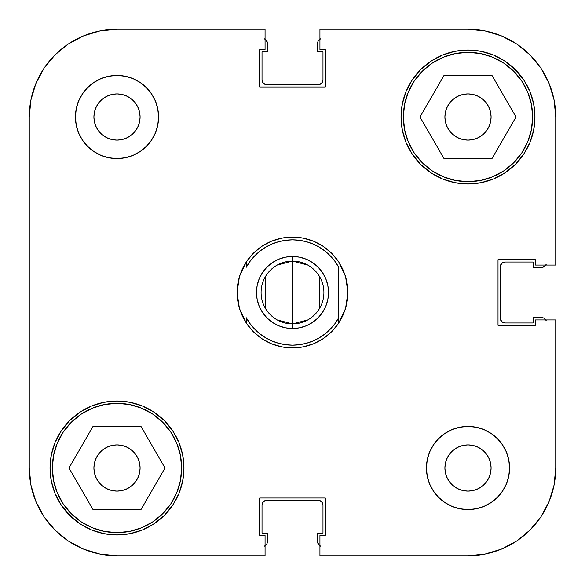 <?xml version="1.0" encoding="UTF-8"?>
<svg xmlns="http://www.w3.org/2000/svg" width="585" height="585" viewBox="0 0 585 585"><rect width="100%" height="100%" fill="white"/><g stroke="black" fill="none" stroke-linecap="round" stroke-linejoin="round"><path stroke-width="0.88" d="M52.343 468A64.657 64.657 0 0 1 117 403.343A64.657 64.657 0 0 1 181.657 468A64.657 64.657 0 0 1 117 532.657A64.657 64.657 0 0 1 52.343 468L53.586 455.386L57.264 443.254L63.239 432.081L71.282 422.282L81.081 414.238L92.254 408.264L104.386 404.586L117 403.343L129.614 404.586L141.745 408.264L152.919 414.238L162.718 422.282L170.761 432.081L176.736 443.254L180.414 455.386L181.657 468L180.414 480.614L176.736 492.745L170.761 503.919L162.718 513.718L152.919 521.761L141.745 527.736L129.614 531.414L117 532.657L104.386 531.414L92.254 527.736L81.081 521.761L71.282 513.718L63.239 503.919L57.264 492.745L53.586 480.614L52.343 468M403.343 117A64.657 64.657 0 0 1 468 52.343A64.657 64.657 0 0 1 532.657 117A64.657 64.657 0 0 1 468 181.657A64.657 64.657 0 0 1 403.343 117L404.586 104.386L408.264 92.254L414.238 81.081L422.282 71.282L432.081 63.239L443.254 57.264L455.386 53.586L468 52.343L480.614 53.586L492.745 57.264L503.919 63.239L513.718 71.282L521.761 81.081L527.736 92.254L531.414 104.386L532.657 117L531.414 129.614L527.736 141.745L521.761 152.919L513.718 162.718L503.919 170.761L492.745 176.736L480.614 180.414L468 181.657L455.386 180.414L443.254 176.736L432.081 170.761L422.282 162.718L414.238 152.919L408.264 141.745L404.586 129.614L403.343 117M140.093 117A23.093 23.093 0 0 1 117 140.093A23.093 23.093 0 0 1 93.907 117L94.353 112.495L95.662 108.166L97.797 104.174L100.671 100.671L104.174 97.797L108.166 95.662L112.495 94.353L117 93.907L121.504 94.353L125.834 95.662L129.826 97.797L133.329 100.671L136.203 104.174L138.338 108.166L139.647 112.495L140.093 117L139.647 121.504L138.338 125.834L136.203 129.826L133.329 133.329L129.826 136.203L125.834 138.338L121.504 139.647L117 140.093L112.495 139.647L108.166 138.338L104.174 136.203L100.671 133.329L97.797 129.826L95.662 125.834L94.353 121.504L93.907 117L94.353 112.495L93.907 117A23.093 23.093 0 0 1 117 93.907A23.093 23.093 0 0 1 140.093 117L139.647 112.495M491.093 468A23.093 23.093 0 0 1 468 491.093A23.093 23.093 0 0 1 444.907 468L445.353 463.495L446.662 459.166L448.797 455.174L451.671 451.671L455.174 448.797L459.166 446.662L463.495 445.353L468 444.907L472.504 445.353L476.834 446.662L480.826 448.797L484.329 451.671L487.203 455.174L489.338 459.166L490.647 463.495L491.093 468L490.647 472.504L489.338 476.834L487.203 480.826L484.329 484.329L480.826 487.203L476.834 489.338L472.504 490.647L468 491.093L463.495 490.647L459.166 489.338L455.174 487.203L451.671 484.329L448.797 480.826L446.662 476.834L445.353 472.504L444.907 468A23.093 23.093 0 0 1 468 444.907A23.093 23.093 0 0 1 491.093 468L490.647 472.504L491.093 468L490.647 463.495L491.093 468M509.564 468A41.564 41.564 0 0 1 468 509.564A41.564 41.564 0 0 1 426.436 468L427.233 476.11L429.595 483.905L433.441 491.093L438.611 497.389L444.907 502.559L452.095 506.405L459.89 508.767L468 509.564L476.11 508.767L483.905 506.405L491.093 502.559L497.389 497.389L502.559 491.093L506.405 483.905L508.767 476.11L509.564 468L508.767 459.89L506.405 452.095L502.559 444.907L497.389 438.611L491.093 433.441L483.905 429.595L476.11 427.233L468 426.436L459.89 427.233L452.095 429.595L444.907 433.441L438.611 438.611L433.441 444.907L429.595 452.095L427.233 459.89L426.436 468A41.564 41.564 0 0 1 468 426.436A41.564 41.564 0 0 1 509.564 468M158.564 117A41.564 41.564 0 0 1 117 158.564A41.564 41.564 0 0 1 75.436 117L76.233 125.11L78.595 132.905L82.441 140.093L87.611 146.389L93.907 151.559L101.095 155.405L108.89 157.767L117 158.564L125.11 157.767L132.905 155.405L140.093 151.559L146.389 146.389L151.559 140.093L155.405 132.905L157.767 125.11L158.564 117L157.767 108.89L155.405 101.095L151.559 93.907L146.389 87.611L140.093 82.441L132.905 78.595L125.11 76.233L117 75.436L108.89 76.233L101.095 78.595L93.907 82.441L87.611 87.611L82.441 93.907L78.595 101.095L76.233 108.89L75.436 117A41.564 41.564 0 0 1 117 75.436A41.564 41.564 0 0 1 158.564 117M69.644 515.356L79.794 523.685L91.37 529.871L103.933 533.681L117 534.968L130.067 533.681L142.63 529.871L154.206 523.685L164.356 515.356L172.685 505.206L178.871 493.63L182.681 481.067L183.968 468A66.968 66.968 0 0 1 117 534.968A66.968 66.968 0 0 1 50.032 468L51.319 481.067L55.129 493.63L61.315 505.206L72.299 517.864M515.356 69.644L505.206 61.315L493.63 55.129L481.067 51.319L468 50.032L454.933 51.319L442.37 55.129L430.794 61.315L420.644 69.644L412.315 79.794L406.129 91.37L402.319 103.933L401.032 117A66.968 66.968 0 0 1 468 50.032A66.968 66.968 0 0 1 534.968 117A66.968 66.968 0 0 1 468 183.968A66.968 66.968 0 0 1 401.032 117L402.319 130.067L406.129 142.63L412.315 154.206L420.644 164.356L430.794 172.685L442.37 178.871L454.933 182.681L468 183.968L481.067 182.681L493.63 178.871L505.206 172.685L515.356 164.356L523.685 154.206L529.871 142.63L533.681 130.067L534.968 117L533.681 103.933L529.871 91.37L523.685 79.794L512.701 67.136M346.854 303.315L347.921 292.5L345.559 308.5L347.329 300.588A55.421 55.421 0 0 1 347.329 300.588L347.329 300.558M342.664 316.061A55.421 55.421 0 0 1 342.656 316.083L345.559 308.5L338.686 323.132A55.421 55.421 0 0 1 246.314 323.132L239.44 308.5A55.421 55.421 0 0 1 239.433 308.492M265.641 337.786L259.857 333.808L254.643 329.084L250.102 323.71L246.314 317.779L246.314 323.132L242.344 316.068A55.421 55.421 0 0 1 242.336 316.054M242.344 316.068L239.44 308.5L237.671 300.588A55.421 55.421 0 0 1 237.671 300.573L237.079 292.5L237.941 302.233M491.093 117A23.093 23.093 0 0 1 468 140.093A23.093 23.093 0 0 1 444.907 117A23.093 23.093 0 0 1 468 93.907A23.093 23.093 0 0 1 491.093 117L490.647 121.504L489.338 125.834L487.203 129.826L484.329 133.329L480.826 136.203L476.834 138.338L472.504 139.647L468 140.093L463.495 139.647L459.166 138.338L455.174 136.203L451.671 133.329L448.797 129.826L446.662 125.834L445.353 121.504L444.907 117L445.353 112.495L446.662 108.166L448.797 104.174L451.671 100.671L455.174 97.797L459.166 95.662L463.495 94.353L468 93.907L472.504 94.353L476.834 95.662L480.826 97.797L484.329 100.671L487.203 104.174L489.338 108.166L490.647 112.495L491.093 117L490.647 121.504L491.093 117L490.647 112.495L491.093 117M140.093 468A23.093 23.093 0 0 1 117 491.093A23.093 23.093 0 0 1 93.907 468L94.353 463.495L95.662 459.166L97.797 455.174L100.671 451.671L104.174 448.797L108.166 446.662L112.495 445.353L117 444.907L121.504 445.353L125.834 446.662L129.826 448.797L133.329 451.671L136.203 455.174L138.338 459.166L139.647 463.495L140.093 468L139.647 472.504L138.338 476.834L136.203 480.826L133.329 484.329L129.826 487.203L125.834 489.338L121.504 490.647L117 491.093L112.495 490.647L108.166 489.338L104.174 487.203L100.671 484.329L97.797 480.826L95.662 476.834L94.353 472.504L93.907 468A23.093 23.093 0 0 1 117 444.907A23.093 23.093 0 0 1 140.093 468M54.953 54.953L44.036 68.248L35.926 83.421L44.036 68.248L54.953 54.953L68.248 44.036L83.421 35.926L99.881 30.939L117 29.25L265.063 29.25L265.063 49.571L259.711 49.571L259.711 86.982L325.289 86.982L325.289 49.571L319.936 49.571L319.936 29.25L468 29.25L485.119 30.939L501.579 35.926L516.752 44.036L501.579 35.926L516.752 44.036L530.047 54.953L516.752 44.036L530.047 54.953L540.964 68.248L549.074 83.421L554.061 99.881L555.75 117L555.75 265.063L535.429 265.063L535.429 259.711L498.018 259.711L498.018 325.289L535.429 325.289L535.429 319.936L555.75 319.936L555.75 468L554.061 485.119L549.074 501.579L540.964 516.752L549.074 501.579L540.964 516.752L530.047 530.047L540.964 516.752L530.047 530.047L516.752 540.964L501.579 549.074L485.119 554.061L468 555.75L319.936 555.75L319.936 535.429L325.289 535.429L325.289 498.018L259.711 498.018L259.711 535.429L265.063 535.429L265.063 555.75L117 555.75L99.881 554.061L83.421 549.074L68.248 540.964L83.421 549.074L68.248 540.964L54.953 530.047L68.248 540.964L54.953 530.047L44.036 516.752L35.926 501.579L30.939 485.119L29.25 468L29.25 117L30.939 99.881L35.926 83.421L44.036 68.248L54.953 54.953L68.248 44.036L83.421 35.926M238.519 305.063L240.632 312.032M241.7 314.657L246.402 323.264M246.417 323.293L253.312 331.688L261.707 338.583L271.294 343.702L281.685 346.854L292.5 347.921L303.315 346.854L313.706 343.702L323.293 338.583L331.688 331.688L338.583 323.293M338.598 323.264L343.3 314.657M344.368 312.032L346.481 305.056M238.146 281.685L237.079 292.5L239.44 276.5L246.314 261.868A55.421 55.421 0 0 1 338.686 261.868L345.559 276.5L347.921 292.5L347.059 282.767M346.481 279.937L344.368 272.968M343.3 270.343L338.598 261.736M338.583 261.707L331.688 253.312L323.293 246.417L313.706 241.298L303.315 238.146L292.5 237.079L281.685 238.146L271.294 241.298L261.707 246.417L253.312 253.312L246.417 261.707M246.402 261.736L241.7 270.343M240.632 272.968L238.519 279.944M529.871 91.37L523.685 79.794M55.129 493.63L61.315 505.206M183.968 468L182.681 454.933L178.871 442.37L172.685 430.794L164.356 420.644L154.206 412.315L142.63 406.129L130.067 402.319L117 401.032L103.933 402.319L91.37 406.129L79.794 412.315L69.644 420.644L61.315 430.794L55.129 442.37L51.319 454.933L50.032 468A66.968 66.968 0 0 1 117 401.032A66.968 66.968 0 0 1 183.968 468M319.936 29.25L468 29.25A87.75 87.75 0 0 1 555.75 117L555.75 265.063L535.429 265.063L535.429 259.711L498.018 259.711L498.018 325.289L535.429 325.289L535.429 319.936L555.75 319.936L555.75 468A87.75 87.75 0 0 1 468 555.75L319.936 555.75L319.936 535.429L325.289 535.429L325.289 498.018L259.711 498.018L259.711 535.429L265.063 535.429L265.063 555.75L117 555.75A87.75 87.75 0 0 1 29.25 468L29.25 117A87.75 87.75 0 0 1 117 29.25L265.063 29.25L265.063 49.571L259.711 49.571L259.711 86.982L325.289 86.982L325.289 49.571L319.936 49.571L319.936 29.25M239.44 308.5L237.079 292.5L237.671 284.42A55.421 55.421 0 0 1 237.671 284.412L237.671 284.442M242.336 268.939A55.421 55.421 0 0 1 242.344 268.917L246.314 261.868L246.314 267.221L250.102 261.29L254.643 255.916L259.857 251.192L265.656 247.206L271.937 244.033L278.584 241.722L285.48 240.318L292.5 239.85L299.52 240.318L306.416 241.722L313.063 244.033L319.344 247.206L325.143 251.192L330.357 255.916L334.898 261.29L338.686 267.221L338.686 317.779L334.898 323.71L330.357 329.084L325.143 333.808L319.344 337.794L313.063 340.967L306.416 343.278L299.52 344.682L292.5 345.15L285.48 344.682L278.584 343.278L271.937 340.967L265.656 337.794M347.329 300.588L347.921 292.5L347.329 284.42A55.421 55.421 0 0 1 347.329 284.427L345.559 276.5L342.656 268.932A55.421 55.421 0 0 1 342.664 268.946M472.504 139.647L468 140.093M463.495 94.353L468 93.907L472.504 94.353L468 93.907L463.495 94.353M121.504 490.647L117 491.093L112.495 490.647L117 491.093L121.504 490.647M94.353 472.504L93.907 468L94.353 463.495L93.907 468L94.353 472.504M112.495 445.353L117 444.907M132.905 155.405L140.093 151.559M151.559 140.093L155.405 132.905M112.495 94.353L117 93.907L121.504 94.353L117 93.907L112.495 94.353M129.826 97.797L133.329 100.671L129.826 97.797M100.671 133.329L97.797 129.826L100.671 133.329M94.353 121.504L93.907 117L94.353 121.504M452.095 429.595L444.907 433.441M433.441 444.907L429.595 452.095M484.329 451.671L487.203 455.174L484.329 451.671M472.504 490.647L468 491.093L463.495 490.647L468 491.093L472.504 490.647M455.174 487.203L451.671 484.329L455.174 487.203M445.353 472.504L444.907 468M420.001 117L444 158.564L492 158.564L515.999 117L492 75.436L444 75.436L420.001 117L444 158.564L492 158.564L515.999 117L492 75.436L444 75.436L420.001 117M531.414 129.614L527.736 141.745M455.386 180.414L443.254 176.736M404.586 104.386L408.264 92.254M480.614 53.586L492.745 57.264M93 509.564L141 509.564L164.999 468L141 426.436L93 426.436L69.001 468L93 509.564L141 509.564L164.999 468L141 426.436L93 426.436L69.001 468L93 509.564M180.414 480.614L176.736 492.745M104.386 531.414L92.254 527.736M53.586 455.386L57.264 443.254M129.614 404.586L141.745 408.264M54.953 530.047L44.036 516.752L35.926 501.579M530.047 54.953L540.964 68.248L549.074 83.421M530.047 530.047L516.752 540.964L501.579 549.074M463.495 490.647L468 491.093M121.504 94.353L117 93.907M265.978 545.161L264.478 546.163L266.979 543.662L267.33 533.118L262.022 533.118L262.022 504.95L263.374 501.681L266.636 500.329L318.364 500.329L321.626 501.681L322.978 504.95L322.978 533.118L317.67 533.118L318.021 543.662L320.522 546.163M545.161 319.022L546.163 320.522L543.662 318.021L533.118 317.67L533.118 322.978L504.95 322.978L501.681 321.626L500.329 318.364L500.329 266.636L501.681 263.374L504.95 262.022L533.118 262.022L533.118 267.33L543.662 266.979L546.163 264.478M319.022 39.838L320.522 38.837L318.021 41.338L317.67 51.882L322.978 51.882L322.978 80.05L321.626 83.319L318.364 84.671L266.636 84.671L263.374 83.319L262.022 80.05L262.022 51.882L267.33 51.882L266.979 41.338L264.478 38.837M264.866 500.68L320.134 500.68M321.626 501.681L322.978 504.95L322.978 533.118L317.67 533.118L317.67 541.893L319.022 545.161M500.68 320.134L500.68 264.866M501.681 263.374L504.95 262.022L533.118 262.022L533.118 267.33L541.893 267.33L545.161 265.978M320.134 84.32L264.866 84.32M263.374 83.319L262.022 80.05L262.022 51.882L267.33 51.882L267.33 43.107L265.978 39.838M266.636 500.329A4.622 4.622 0 0 0 262.022 504.95L262.022 533.118L267.33 533.118L267.33 541.893A4.622 4.622 0 0 1 265.063 545.871M319.936 545.871A4.622 4.622 0 0 1 317.67 541.893M318.364 500.329A4.622 4.622 0 0 1 322.978 504.95M500.329 318.364A4.622 4.622 0 0 0 504.95 322.978L533.118 322.978L533.118 317.67L541.893 317.67A4.622 4.622 0 0 1 545.871 319.936M318.364 84.671A4.622 4.622 0 0 0 322.978 80.05L322.978 51.882L317.67 51.882L317.67 43.107A4.622 4.622 0 0 1 319.936 39.129M545.871 265.063A4.622 4.622 0 0 1 541.893 267.33M500.329 266.636A4.622 4.622 0 0 1 504.95 262.022M265.063 39.129A4.622 4.622 0 0 1 267.33 43.107M266.636 84.671A4.622 4.622 0 0 1 262.022 80.05M277.18 265.085L292.5 261.093A31.407 31.407 0 0 0 261.093 292.5A31.407 31.407 0 0 0 292.5 323.907L292.5 328.521A36.021 36.021 0 0 1 256.479 292.5A36.021 36.021 0 0 1 292.5 256.479L292.5 323.907L277.18 319.915M265.575 308.668L265.575 276.332M307.82 319.915L292.5 323.907A31.407 31.407 0 0 1 261.093 292.5A31.407 31.407 0 0 1 292.5 261.093A31.407 31.407 0 0 1 323.907 292.5A31.407 31.407 0 0 1 292.5 323.907L292.5 261.093L307.82 265.085M278.716 325.779L272.486 322.452L278.716 325.779L285.473 327.834L292.5 328.521L299.527 327.834L306.284 325.779L312.514 322.452L306.284 325.779M262.548 272.486L267.031 267.031L272.486 262.548L278.716 259.221L272.486 262.548L267.031 267.031L262.548 272.486L259.221 278.716L257.166 285.473L256.479 292.5L257.166 299.527L259.221 306.284L262.548 312.514L267.031 317.969L272.486 322.452M306.284 259.221L312.514 262.548L317.969 267.031L312.514 262.548L306.284 259.221L299.527 257.166L292.5 256.479L285.473 257.166L278.716 259.221M322.452 272.486L325.779 278.716L327.834 285.473L325.779 278.716L322.452 272.486L317.969 267.031M322.452 312.514L317.969 317.969L312.514 322.452L317.969 317.969L322.452 312.514L325.779 306.284L327.834 299.527L328.521 292.5L327.834 285.473M342.656 268.932L338.693 261.875A55.421 55.421 0 0 0 246.314 261.868L246.314 267.221A52.65 52.65 0 0 1 338.686 267.221L338.686 317.779A52.65 52.65 0 0 1 246.314 317.779L246.314 323.132A55.421 55.421 0 0 0 338.686 323.132L338.686 317.779L338.686 323.132L342.656 316.068M319.425 276.332L319.425 308.668M237.671 284.412L239.44 276.5L242.344 268.932M292.5 261.093L292.5 256.479A36.021 36.021 0 0 1 328.521 292.5A36.021 36.021 0 0 1 292.5 328.521L292.5 323.907A31.407 31.407 0 0 0 323.907 292.5A31.407 31.407 0 0 0 292.5 261.093"/></g></svg>
